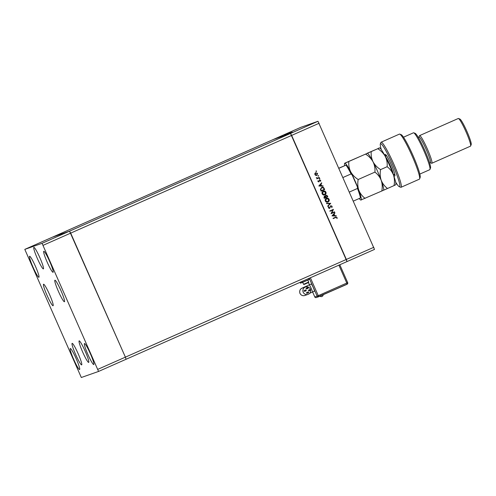 <?xml version="1.0" encoding="UTF-8"?>
<svg xmlns="http://www.w3.org/2000/svg" width="496" height="496" viewBox="0 0 496 496"><rect width="100%" height="100%" fill="white"/><g stroke="black" fill="none" stroke-linecap="round" stroke-linejoin="round"><path stroke-width="0.74" d="M98.561 371.442L42.055 243.313L24.8 249.383L81.313 377.506L98.561 371.442L126.052 359.284L125.389 357.151L126.052 359.284L347.014 261.572L290.501 133.443L273.246 139.512L300.743 127.354L317.992 121.284L374.505 249.414L347.014 261.572L346.344 259.439L373.835 247.281M97.898 369.309L125.389 357.151L70.686 233.12L291.642 135.408L346.344 259.439L125.389 357.151L69.545 231.155L52.291 237.224L273.246 139.512L290.501 133.443L317.992 121.284M43.195 245.278L70.686 233.12L69.545 231.155L290.501 133.443L291.642 135.408L319.133 123.256M331.657 213.032L334.459 211.792L334.602 212.114L331.037 213.695L332.766 210.013L329.958 211.253L329.821 210.93L333.38 209.355L331.657 213.032L333.417 209.43M330.727 205.697L332.14 206.293L331.843 207.731L331.774 206.454L330.863 206.02L329.604 208.444L328.383 207.929L328.563 206.708L328.767 207.799L329.449 208.128L330.813 205.66M330.801 206.038L329.524 208.475M330.702 203.286L327.831 206.423L327.676 206.082L329.958 203.645L326.622 203.689L326.473 203.341L330.727 203.329M326.306 198.301C327.496 197.898 328.395 198.245 329.009 199.349C329.418 200.545 329.077 201.45 327.986 202.064L328.048 202.046C326.858 202.455 325.953 202.108 325.333 201.016C324.911 199.807 325.258 198.896 326.368 198.276C327.558 197.873 328.457 198.226 329.071 199.33C329.48 200.527 329.139 201.426 328.048 202.046L327.887 202.108M323.144 191.127C324.334 190.718 325.233 191.072 325.847 192.175C326.256 193.372 325.915 194.277 324.824 194.891L324.88 194.866C323.696 195.275 322.791 194.934 322.171 193.843C321.749 192.634 322.09 191.723 323.2 191.103C324.39 190.7 325.289 191.047 325.903 192.157C326.312 193.347 325.971 194.252 324.88 194.866L324.725 194.928M323.156 186.174L318.823 186.006L321.656 182.77L320.906 184.159L321.619 185.783L323.156 186.174M316.07 170.946L316.56 171.095L316.392 171.523L315.964 171.356L316.132 170.922L316.56 171.095L316.132 170.922M316.349 171.535L315.964 171.356M315.599 172.695L317.533 173.457L316.851 175.386L315.772 175.435L314.898 174.629L314.886 173.445L315.654 172.676L317.595 173.439L316.721 175.441M318.122 175.59L318.612 175.739L318.444 176.167L318.017 175.999L318.178 175.572L318.612 175.739L318.178 175.572M318.401 176.185L318.017 175.999M316.312 177.63L317.428 178.138L319.281 177.388L319.424 177.711L316.82 178.864L317.062 178.374L316.318 177.605L317.744 178.045M319.399 178.486L319.889 178.634L319.722 179.068L319.294 178.901L319.461 178.467L319.889 178.634L319.461 178.467M319.827 178.659L319.722 179.068L319.294 178.901M319.697 180.284L318.922 181.896L317.942 181.536L318.017 180.699L318.767 181.579L319.573 179.955L320.664 180.395L320.639 181.3L319.728 180.271L318.841 181.927M318.004 180.736L318.767 181.579M321.625 187.401C322.803 186.961 323.652 187.321 324.167 188.468L324.657 189.577L321.098 191.158L320.404 189.236L321.811 187.333M324.334 196.1L325.271 196.18L325.878 195.089L327.397 195.784L327.825 196.757L324.26 198.332L323.95 197.631L324.427 196.063M336.344 216.07L332.01 215.903L334.843 212.666L334.087 214.055L334.806 215.679L336.344 216.07M335.47 217.229L337.088 217.515L337.057 218.562L336.716 217.657L335.575 217.564L333.207 218.612L333.064 218.29L335.854 217.074M335.904 217.434L333.207 218.612M288.759 133.616L291.592 132.37L288.759 133.616M289.937 133.027L287.271 134.218L289.937 133.027M290.154 132.953L290.656 132.723M287.271 134.218L287.767 133.994M288.015 133.883L287.643 134.056M290.575 132.723L286.837 134.366L290.575 132.73M290.216 132.847L286.459 134.503L290.216 132.847M288.604 133.418L284.84 135.067L288.604 133.418M284.493 135.104L284.816 134.962M287.593 133.777L284.865 134.974L287.593 133.777M286.924 134.168L288.994 133.281L286.924 134.168M286.18 134.596L289.825 132.99L286.161 134.602M292.051 132.209L288.288 133.852L292.051 132.209M292.311 132.11L292.001 132.252M286.824 134.18L285.535 134.757L286.824 134.18M285.764 134.707L288.591 133.455L285.764 134.714M287.333 134.025L289.025 133.294L287.333 134.025M287.73 133.914L286.539 134.435L287.736 133.901M286.973 134.236L286.527 134.447M288.164 133.734L289.856 133.009L288.164 133.734M290.272 132.971L288.982 133.548L290.272 132.971M316.504 171.114L316.336 171.542M315.871 172.968L315.158 174.511L316.653 175.088M315.741 173.017L315.22 174.487L316.584 175.113M316.715 175.063L317.273 173.581L315.84 172.98M318.55 175.758L318.382 176.192M319.368 177.735L316.82 178.858M318.203 181.412L318.705 181.598L318.203 181.412M319.511 179.98L320.664 180.395M320.602 180.414L320.583 181.319M321.755 183.142L320.906 184.159M320.844 184.177L321.619 185.783M321.563 185.808L323.001 185.826M322.946 185.845L323.088 186.174M320.614 184.487L319.474 185.746L321.179 185.771L320.614 184.487L319.529 185.721L321.179 185.771M321.563 187.426C322.741 186.986 323.59 187.339 324.111 188.486L324.657 189.577M324.601 189.602L321.092 191.152M321.706 187.748L320.763 189.292L321.259 190.693L324.155 189.416L323.429 188.021L321.768 187.724L320.819 189.274L321.321 190.675M323.442 191.388L322.468 193.682L324.682 194.568M323.28 191.45L322.53 193.663L324.576 194.606M324.737 194.544L325.543 192.33L323.411 191.394M325.822 195.108L327.335 195.802L327.825 196.757M327.763 196.776L324.26 198.326M324.272 196.118L325.271 196.18M325.587 196.298L325.934 197.203L327.317 196.596L327.112 196.137L325.965 195.43L325.587 196.298L325.99 197.179M324.421 196.441L324.427 197.867L325.624 197.34L324.421 196.441L324.483 197.848M325.965 195.43L325.643 196.28M326.604 198.561L325.636 200.861L327.844 201.742M326.449 198.623L325.692 200.837L327.744 201.785M327.899 201.723L328.712 199.504L326.573 198.574M330.665 203.354L327.819 206.398M326.48 203.366L330.646 203.304M330.665 205.716L332.14 206.293M332.084 206.317L331.781 207.75M328.544 206.745L328.91 206.9M328.854 206.919L328.767 207.799M328.705 207.824L329.387 208.146M334.54 212.139L331.037 213.689M329.958 211.253L332.766 210.013M334.936 213.038L334.087 214.055M334.031 214.074L334.806 215.679M334.744 215.704L336.189 215.723M336.133 215.741L336.276 216.07M333.796 214.384L332.655 215.642L334.366 215.667L333.796 214.384L332.717 215.617L334.366 215.667M335.414 217.248L337.088 217.515M337.032 217.533L337.001 218.581M335.879 217.44L335.519 217.589M307.737 292.665A0.477 0.471 70.6 0 0 308.326 292.919A0.477 0.471 70.6 0 0 308.605 292.28A0.477 0.471 70.6 0 0 308.016 292.026A0.477 0.471 70.6 0 0 307.737 292.665M308.016 292.026L306.832 292.442A0.477 0.471 70.6 0 0 306.559 293.08A0.477 0.471 70.6 0 0 307.148 293.334L308.326 292.919M309.74 290.228A0.477 0.471 70.6 0 0 310.329 290.482A0.477 0.471 70.6 0 0 310.608 289.844A0.477 0.471 70.6 0 0 310.012 289.583A0.477 0.471 70.6 0 0 309.74 290.228M310.012 289.583L308.834 289.999A0.477 0.471 70.6 0 0 308.555 290.644A0.477 0.471 70.6 0 0 309.151 290.898L310.329 290.482M307.303 288.207A0.477 0.471 70.6 0 0 307.898 288.461A0.477 0.471 70.6 0 0 308.171 287.823A0.477 0.471 70.6 0 0 307.582 287.562A0.477 0.471 70.6 0 0 307.303 288.207M307.582 287.562L306.398 287.978A0.477 0.471 70.6 0 0 306.125 288.622A0.477 0.471 70.6 0 0 306.714 288.877L307.898 288.461M305.307 290.644A0.477 0.471 70.6 0 0 305.896 290.904A0.477 0.471 70.6 0 0 306.168 290.259A0.477 0.471 70.6 0 0 305.579 290.005A0.477 0.471 70.6 0 0 305.307 290.644M305.579 290.005L304.395 290.42A0.477 0.471 70.6 0 0 304.122 291.059A0.477 0.471 70.6 0 0 304.711 291.319L305.896 290.904M310.57 289.776A3.918 3.894 70.6 0 0 305.189 287.072A3.918 3.894 70.6 0 0 303.149 292.094A3.918 3.894 70.6 0 0 310.632 290.135M312.368 292.101A3.918 0.434 -113.9 0 0 312.368 292.094L314.408 291.195A3.918 0.434 -113.9 0 0 314.408 291.195A3.918 0.434 -113.9 0 0 313.224 287.451A3.918 0.434 -113.9 0 0 311.24 284.022A3.918 0.434 -113.9 0 0 311.234 284.022A3.918 0.434 -113.9 0 0 311.228 284.028L309.2 284.927A3.918 0.434 -113.9 0 0 309.2 284.927A3.918 0.434 -113.9 0 1 311.197 288.368A3.918 0.434 -113.9 0 1 312.368 292.094L309.665 293.297M306.509 280.587L303.943 281.722M306.522 280.631L303.961 281.759M308.326 279.862L302.176 282.571M300.458 283.179L300.086 282.323L300.458 283.179L309.051 279.465L308.642 278.541M316.293 297.55L347.163 284.227L318.606 296.732L318.271 295.666L346.785 283.055L338.892 265.162M318.649 296.837L318.606 296.732A1.122 1.116 -109.4 0 1 317.136 296.155L309.25 278.275M346.369 164.982C347.832 166.805 349.748 170.116 352.11 174.902L357.387 186.856L357.486 188.455L349.457 192.008M352.191 175.076L351.075 173.922A19.604 2.182 -113.9 0 0 345.991 165.162L346.344 164.988A19.046 2.12 66.1 0 1 352.017 174.722M343.046 177.475L351.075 173.922M360.834 197.786C360.511 195.548 359.389 191.964 357.461 187.035L357.387 186.856M357.529 187.228A19.046 2.12 66.1 0 1 360.809 197.792L360.462 197.96A19.604 2.182 -113.9 0 0 357.486 188.455M353.45 201.06L360.462 197.96M338.929 168.132L346.344 164.988L338.985 168.262M82.689 352.086A11.761 1.308 66.1 0 1 79.168 340.888A11.761 1.308 66.1 0 1 85.169 351.211A11.761 1.308 66.1 0 1 88.685 362.409A11.761 1.308 66.1 0 1 82.689 352.086M75.659 354.559A11.761 1.308 66.1 0 1 72.143 343.362A11.761 1.308 66.1 0 1 78.145 353.685A11.761 1.308 66.1 0 1 81.66 364.876A11.761 1.308 66.1 0 1 75.659 354.559M47.077 295.418A11.761 1.308 66.1 0 1 43.555 284.227A11.761 1.308 66.1 0 1 49.557 294.55A11.761 1.308 66.1 0 1 53.072 305.741A11.761 1.308 66.1 0 1 47.077 295.418M37.386 258.571A11.761 1.308 66.1 0 1 33.864 247.374A11.761 1.308 66.1 0 1 39.866 257.697A11.761 1.308 66.1 0 1 43.381 268.894A11.761 1.308 66.1 0 1 37.386 258.571M58.435 291.425A11.761 1.308 66.1 0 1 54.92 280.228A11.761 1.308 66.1 0 1 60.921 290.551A11.761 1.308 66.1 0 1 64.437 301.742A11.761 1.308 66.1 0 1 58.435 291.425M90.328 353.617A11.482 1.277 -113.9 0 0 84.469 343.542A11.482 1.277 -113.9 0 0 87.904 354.466A11.482 1.277 -113.9 0 0 93.763 364.541A11.482 1.277 -113.9 0 0 90.328 353.617M35.458 266.352A11.482 1.277 -113.9 0 0 29.605 256.277A11.482 1.277 -113.9 0 0 33.034 267.201A11.482 1.277 -113.9 0 0 38.893 277.283A11.482 1.277 -113.9 0 0 35.458 266.352M49.637 261.361A11.482 1.277 -113.9 0 0 43.784 251.286A11.482 1.277 -113.9 0 0 47.213 262.217A11.482 1.277 -113.9 0 0 53.072 272.292A11.482 1.277 -113.9 0 0 49.637 261.361M76.148 358.602A11.482 1.277 -113.9 0 0 70.289 348.527A11.482 1.277 -113.9 0 0 73.724 359.457A11.482 1.277 -113.9 0 0 79.577 369.532A11.482 1.277 -113.9 0 0 76.148 358.602M42.055 243.313L69.545 231.155L52.291 237.224L24.8 249.383M395.672 182.137A23.529 2.623 -113.9 0 0 399.249 186.694A23.529 2.623 -113.9 0 0 392.547 164.325A23.529 2.623 -113.9 0 0 380.339 143.933A23.529 2.623 -113.9 0 0 381.306 149.643M380.339 143.933L380.891 142.47A24.645 2.747 66.1 0 1 381.114 142.203A24.645 2.747 66.1 0 1 393.681 163.829A24.645 2.747 66.1 0 1 401.047 187.283A24.645 2.747 66.1 0 1 400.706 187.271L399.249 186.694M413.757 132.81L415.208 133.381A19.046 2.12 66.1 0 1 424.657 150.077A19.046 2.12 66.1 0 1 430.516 167.995L429.964 169.458A20.169 2.251 -113.9 0 0 423.758 150.486A20.169 2.251 -113.9 0 0 413.757 132.81A20.169 2.251 -113.9 0 0 413.472 132.792L403.508 137.2M419.821 174.084L429.784 169.682A20.169 2.251 -113.9 0 0 429.964 169.458M418.295 137.398L419.021 137.076A14.006 1.562 66.1 0 1 426.157 149.364A14.006 1.562 66.1 0 1 430.348 162.694L429.623 163.01M418.94 137.113L419.449 135.768A15.122 1.686 66.1 0 1 419.585 135.6A15.122 1.686 66.1 0 1 427.298 148.874A15.122 1.686 66.1 0 1 431.818 163.265A15.122 1.686 66.1 0 1 431.607 163.258L430.268 162.731M458.49 118.501L459.947 119.077A14.006 1.562 66.1 0 1 466.891 131.353A14.006 1.562 66.1 0 1 471.2 144.528L470.642 145.991A15.122 1.686 -113.9 0 0 465.986 131.762A15.122 1.686 -113.9 0 0 458.49 118.501A15.122 1.686 -113.9 0 0 458.279 118.494L419.585 135.6M431.818 163.265L470.512 146.159A15.122 1.686 -113.9 0 0 470.642 145.991M394.841 174.505L393.502 175.1M401.047 187.283L419.374 179.18A24.645 2.747 -113.9 0 0 419.597 178.913A24.645 2.747 -113.9 0 0 411.922 155.527A24.645 2.747 -113.9 0 0 399.788 134.118A24.645 2.747 -113.9 0 0 399.441 134.1L381.114 142.203M399.788 134.118L401.239 134.689A23.529 2.623 66.1 0 1 412.827 155.13A23.529 2.623 66.1 0 1 420.149 177.45L419.597 178.913M384.394 154.758L385.318 154.43A11.761 1.308 66.1 0 1 385.466 154.442A11.761 1.308 66.1 0 1 391.263 164.666A11.761 1.308 66.1 0 1 394.921 175.826A11.761 1.308 66.1 0 1 394.81 175.956L393.917 176.272M393.514 175.138L394.872 174.66M386.241 155.198L384.884 155.676M365.099 198.394C362.247 196.236 360.152 193.508 358.806 190.21C357.703 186.843 357.498 183.278 358.186 179.515C354.938 177.469 352.433 174.883 350.672 171.759C349.128 168.522 348.514 165.1 348.824 161.491L344.559 163.407A20.169 2.251 66.1 0 1 344.757 163.178L367.424 153.295A20.169 2.251 66.1 0 1 373.073 161.851C374.61 165.087 375.23 168.504 374.92 172.112C377.766 174.27 379.862 176.998 381.207 180.302C382.317 183.663 382.521 187.228 381.827 190.997L360.772 200.062A20.169 2.251 -113.9 0 0 361.032 200.08A20.169 2.251 66.1 0 0 358.806 190.21A20.169 2.251 66.1 0 0 350.672 171.759A20.169 2.251 66.1 0 0 344.757 163.178M374.92 172.112L358.186 179.515M381.827 190.997L387.5 188.486C384.648 186.335 382.552 183.607 381.207 180.302A20.169 2.251 66.1 0 1 383.631 189.949L383.557 190.142M365.552 154.095C368.801 156.135 371.306 158.72 373.073 161.851C371.529 158.615 370.915 155.192 371.225 151.59L348.824 161.491M373.073 161.851A20.169 2.251 66.1 0 1 381.207 180.302C380.103 176.936 379.899 173.371 380.587 169.607C377.344 167.567 374.833 164.982 373.073 161.851M344.689 165.59A20.169 2.251 66.1 0 1 344.559 163.407M359.247 198.499A20.169 2.251 -113.9 0 0 360.772 200.062M379.378 147.87L377.772 148.695C381.021 150.734 383.526 153.32 385.293 156.445A20.169 2.251 66.1 0 0 379.645 147.895L367.028 153.32M395.653 184.772L394.047 185.591C394.742 181.827 394.531 178.262 393.427 174.896C392.082 171.597 389.986 168.863 387.14 166.712C387.45 163.103 386.83 159.681 385.293 156.445A20.169 2.251 66.1 0 1 393.427 174.896A20.169 2.251 66.1 0 1 395.851 184.543L395.777 184.741M394.047 185.591L387.5 188.486M387.14 166.712L380.587 169.607M377.772 148.695L371.225 151.59M305.474 286.961L302.293 288.077A3.918 3.894 70.6 0 0 300.018 293.359A3.918 3.894 70.6 0 0 304.885 295.48C302.777 296.081 301.128 295.38 299.937 293.378C298.753 288.641 302.777 287.94 302.647 287.86L309.2 284.927M306.41 283.061L303.552 284.295C303.732 284.642 304.718 284.332 306.509 283.383C308.276 282.751 309.002 282.305 308.673 282.032L306.41 283.061M309.448 284.816L308.438 282.515L309.454 284.809M312.623 291.989L314.817 296.974L318.271 295.666L310.378 277.772M347.684 282.652A1.122 1.116 -109.4 0 1 347.119 284.121A1.122 1.122 0 0 0 347.69 282.646L339.797 264.759L347.69 282.646L346.785 283.055L347.119 284.121L318.606 296.732A1.122 1.122 0 0 1 318.525 296.763L316.206 297.581A1.122 1.116 -109.4 0 1 314.817 296.974L314.817 296.968A1.122 1.122 0 0 0 316.206 297.581M302.43 282.391L302.021 281.468M301.295 282.881L300.892 281.97M394.971 175.541L394.81 175.956M385.671 154.572L385.318 154.43M385.386 156.637A10.081 1.122 66.1 0 1 387.928 160.71A10.081 1.122 66.1 0 1 393.247 174.412M320.019 296.23A1.984 1.984 0 0 0 323.194 294.829M304.885 295.48L308.072 294.357M302.789 282.565L303.552 284.295M307.911 280.308L308.673 282.032M312.616 291.989L314.811 296.974M394.76 174.146L393.378 174.753M386.601 155.701L385.218 156.314"/></g></svg>
